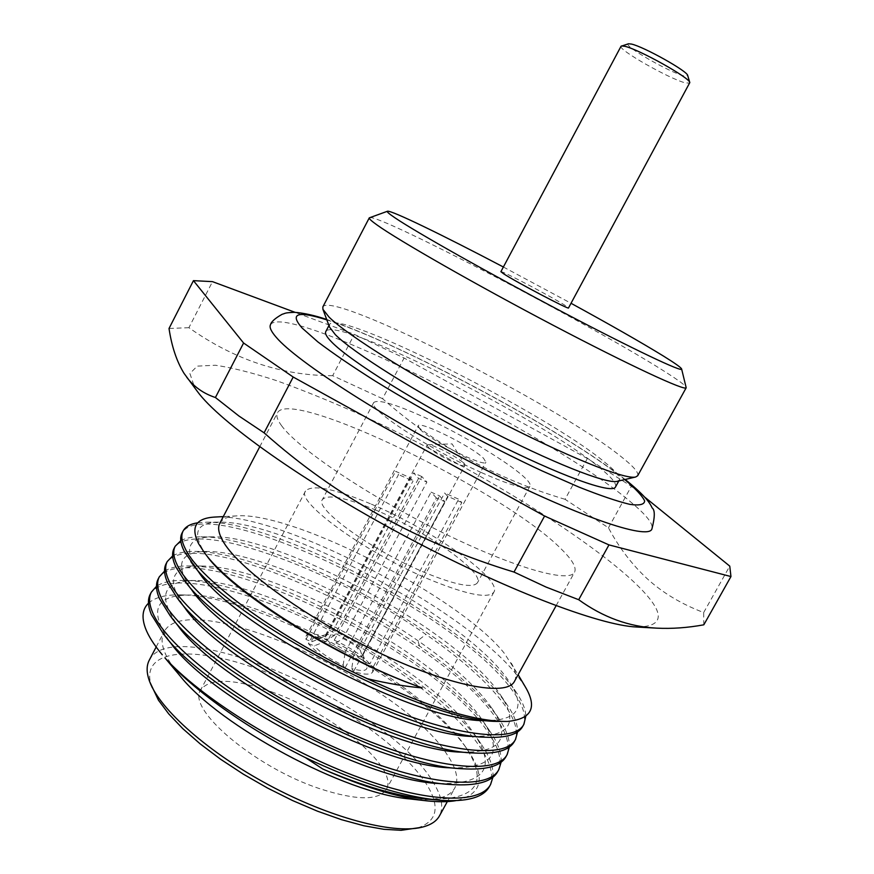 <?xml version="1.0" encoding="UTF-8"?>
<svg xmlns="http://www.w3.org/2000/svg" width="874" height="874" viewBox="0 0 874 874"><rect width="100%" height="100%" fill="white"/><g stroke="black" fill="none" stroke-linecap="round" stroke-linejoin="round"><path stroke-width="0.66" stroke-dasharray="4.37 3.28" d="M628.504 43.776C621.698 44.825 669.386 72.389 683.905 75.874L687.718 75.535M621.043 46.256C617.59 49.436 669.528 78.955 685.38 82.899L689.783 83.106M500.889 271.683C500.201 269.716 552.237 297.073 565.347 305.561L568.515 307.943M503.38 267.007L571.028 303.278M369.56 217.626C379.152 213.704 598.384 328.679 666.589 372.728C678.967 380.616 685.5 385.51 686.21 387.411M637.692 475.74C638.949 472.637 633.279 466.159 620.693 456.294C556.039 404.192 331.191 290.179 322.845 306.916M329.509 327.062L329.443 324.582C337.146 307.812 546.075 413.315 604.415 461.964C615.613 471.01 620.584 477.029 619.327 480.023L617.23 481.334M615.504 486.971C616.826 483.857 611.92 477.728 600.777 468.595C542.776 419.411 333.824 314.159 325.773 331.617M270.503 324.702C284.913 300.874 552.062 434.684 630.842 502.091C646.815 515.354 653.818 524.378 651.851 529.174M644.673 497.088L631.367 486.294L587.361 458.5L404.094 358.023L354.352 334.36L295.084 312.335M703.821 624.812L703.668 612.554C681.501 604.109 662.667 592.823 647.153 578.686C631.738 564.331 618.847 547.375 608.479 527.809L565.052 499.305L587.361 458.5M608.479 527.809L631.367 486.294M565.052 499.305C496.312 478.919 435.492 445.39 382.572 398.697L404.094 358.023M382.572 398.697L332.666 375.678L354.352 334.36M332.666 375.678C282.226 375.787 234.298 359.793 188.904 327.684L212.491 281.647M188.904 327.684L169.021 328.482M703.668 612.554L729.757 566.123M197.437 391.53L194.705 387.619L189.887 373.493L197.262 366.13L215.299 365.234C231.938 367.615 252.215 372.717 276.14 380.518C301.563 389.629 328.832 400.642 357.936 413.566C460.762 460.325 577.834 530.474 632.208 580.402C665.398 611.177 666.862 626.713 636.622 627.019M281.789 425.999C277.397 420.099 275.944 415.718 277.44 412.878C290.212 386.756 505.412 491.887 561.469 549.233C572.35 559.884 576.72 567.532 574.557 572.197C569.487 583.526 513.038 567.63 440.42 531.556C367.856 495.613 298.22 448.581 281.789 425.999M219.789 523.308C222.269 518.817 227.961 516.348 236.854 515.879C294.014 511.585 460.478 597.619 504.353 653.337L518.129 674.695M514.48 681.327C516.851 676.771 515.758 670.664 511.224 663.005M525.525 687.215L517.222 675.427C463.548 607.474 278.73 512.448 214.938 517.047M197.743 522.794L206.679 522.171C276.839 521.046 461.275 618.126 512.699 687.346L516.742 693.027C522.608 701.811 525.635 709.524 525.809 716.167M180.765 540.711C185.517 538.067 192.182 536.767 200.769 536.811C272.906 535.981 454.502 631.935 504.833 701.636L507.718 705.733C514.458 715.708 517.747 724.415 517.572 731.855M172.626 555.94C177.772 552.849 185.146 551.33 194.738 551.396C245.004 551.581 345.459 594.396 419.553 646.072C454.502 670.292 480.318 693.563 496.978 715.893L498.836 718.559C506.232 729.44 509.739 738.923 509.345 747.008M461.985 752.197C501.49 752.547 511.454 737.885 491.865 708.235C476.953 687.084 452.295 664.568 417.87 640.653C348.77 592.343 253.427 551.472 207.302 551.472C179.345 551.592 174.166 564.418 191.745 589.961M472.255 736.411C509.597 736.869 519.08 723.148 500.693 695.245C459.484 631.541 281.559 535.751 213.507 536.844C187.615 536.953 182.753 548.796 198.901 572.361M483.344 720.657C517.779 720.974 526.563 708.213 509.662 682.375C469.414 619.382 286.333 520.773 219.593 522.16C195.874 522.313 191.362 533.195 206.078 554.782M497.732 771.556C502.616 761.56 499.382 748.428 488.031 732.15C430.5 645.165 184.228 531.316 158.161 579.014M164.541 571.148C170.135 567.543 178.307 565.806 189.079 565.937C264.975 565.686 440.857 659.477 489.145 730.118L489.877 731.177C497.994 743.031 501.752 753.344 501.119 762.117M506.046 756.523C510.766 746.833 507.368 733.963 495.864 717.925C437.492 632.263 191.242 517.758 166.093 563.752M514.382 741.447C518.927 732.062 515.365 719.477 503.708 703.668C486.862 681.622 460.915 658.537 425.867 634.404C330.7 567.696 190.871 517.135 174.035 548.457M522.739 726.349C527.109 717.259 523.384 704.936 511.574 689.389C451.487 606.337 205.161 490.511 182 533.118M492.914 777.194C493.832 767.831 489.833 756.655 480.897 743.676C434.159 673.559 260.813 580.347 183.409 580.412C171.413 580.238 162.444 582.215 156.479 586.334M148.471 603.213C155.004 597.357 165.678 594.582 180.481 594.888C258.879 595.413 422.131 682.823 467.503 749.706L469.076 752.033C486.152 778.581 481.672 794.805 455.649 800.693M427.757 799.186C476.942 800.245 489.396 782.612 465.143 746.298C421.213 680.802 261.982 595.161 189.844 595.052C154.72 594.954 148.296 610.904 170.583 642.914M439.305 783.563C485.103 784.339 496.694 767.722 474.069 733.712C430.773 668.501 266.92 580.347 195.612 580.576C162.968 580.544 156.927 595.391 177.509 625.118M450.722 767.896C493.286 768.443 504.047 752.82 482.972 721.028C440.354 656.199 271.792 565.5 201.457 566.046C171.053 566.09 165.503 579.997 184.807 607.791M150.241 594.244C165.951 566.975 261.118 591.785 347.12 639.724C433.362 687.215 505.248 755.234 489.429 786.567M156.151 647.011L163.951 632.066C161.253 637.212 161.472 643.81 164.585 651.884C167.371 658.909 172.397 666.764 179.673 675.46M409.961 798.945C434.433 801.392 449.378 797.754 454.797 788.02C458.948 779.761 456.556 768.891 447.597 755.387C402.302 681.676 187.44 585.121 163.951 632.066M149.236 660.252C174.09 610.653 389.028 706.192 432.991 782.001C441.72 795.864 443.872 807.161 439.469 815.879M152 687.74L151.726 686.986C138.289 648.617 192.837 644.651 260.485 670.063C328.132 695.114 401.953 745.063 426.807 784.644C440.944 807.794 437.022 822.5 415.041 828.781M271.421 691.782C332.633 713.228 399.418 767.984 386.341 789.353C378.803 800.704 356.811 800.562 320.343 788.905C255.011 767.569 186.184 708.738 200.725 689.826C210.066 677.842 233.631 678.497 271.421 691.782M371.352 504.156C431.527 529.426 502.419 579.091 493.93 592.048C488.872 598.832 468.475 595.096 432.761 580.817C368.653 554.914 295.106 501.916 305.529 491.024C312.237 484.152 334.174 488.522 371.352 504.156M376.246 510.274C345.733 497.492 327.783 493.93 322.397 499.589C313.974 508.69 374.269 552.04 426.774 573.344C456.294 585.198 473.195 588.322 477.466 582.729C484.589 572.241 426.075 531.13 376.246 510.274M481.192 472.473C429.2 449.323 366.982 408.355 373.701 402.575C378.005 398.992 395.288 404.083 425.529 417.827C474.932 440.278 535.128 479.269 529.884 486.315C526.629 490.008 510.405 485.398 481.192 472.473M420.033 429.243C430.205 440.485 485.387 468.005 485.9 462.171L483.541 458.282C472.091 446.614 419.323 420.361 418.143 425.835L420.033 429.243M461.833 502.561L447.739 496.334L444.626 492.98L458.664 499.185L461.833 502.561L372.543 668.151L372.717 671.986C370.685 675.012 364.305 674.848 353.555 671.494L444.899 501.72L436.366 497.972L344.924 668.217C328.121 660.613 315.94 652.408 308.38 643.592L398.522 474.604L395.627 471.315L410.07 477.707L413.031 481.017L398.522 474.604M436.366 497.972L431.068 492.128L439.524 495.864L444.899 501.72M421.825 476.559L413.577 472.9L418.57 478.395L426.883 482.077L421.825 476.559L334.261 640.172L335.944 642.903C348.475 648.683 357.881 654.976 364.163 661.793L369.855 663.978L458.664 499.185M308.38 643.592L314.29 645.853L327.695 640.576L413.031 481.017M334.261 640.172C350.223 647.405 362.087 655.336 369.855 663.978M372.543 668.151L366.872 666.086C367.954 670.959 362.918 671.778 351.752 668.555L353.555 671.494M344.924 668.217L343.132 665.278C330.066 659.269 320.452 652.791 314.29 645.853M325.904 636.938C314.869 633.355 308.238 633.115 306.02 636.217L305.987 639.462L311.865 641.724L312.029 639.233L314.17 637.834C317.054 637.124 321.523 637.747 327.564 639.67L325.904 636.938L413.577 472.9M335.944 642.903L343.023 638.566L426.883 482.077M305.987 639.462L395.627 471.315M311.865 641.724L325.204 636.49L410.07 477.707M343.023 638.566C350.419 642.128 356.144 645.941 360.197 650.016L444.626 492.98M325.204 636.49L326.81 634.415L334.611 635.3L418.57 478.395M428.173 447.073L427.091 445.052L427.998 444.702C432.674 444.112 458.238 457.342 463.723 463.176L464.946 465.35C464.498 468.704 433.952 453.54 428.173 447.073M360.197 650.016L364.163 661.793M334.611 635.3L327.564 639.67M343.132 665.278L345.143 652.266C337.539 648.606 331.727 644.706 327.695 640.576M345.143 652.266L431.068 492.128M366.829 665.966L362.841 654.145L362.699 655.402C361.738 656.898 358.744 656.953 353.708 655.566L439.524 495.864M362.841 654.145L447.739 496.334M353.708 655.566L351.752 668.555M326.843 319.884C398.577 342.247 566.352 432.204 624.692 479.586M419.553 646.072L417.87 640.653L425.867 634.404M618.803 480.962L619.327 480.023M328.941 325.543L329.443 324.582M625.129 479.476C562.998 430.347 401.985 344.006 326.679 319.458M259.731 446.8L277.44 412.878M556.104 605.715L574.557 572.197M206.679 522.171L219.571 522.16M516.731 693.049L509.64 682.375M200.769 536.833L213.507 536.855M507.707 705.733L500.704 695.267M194.738 551.418L207.302 551.483M480.897 743.687L474.058 733.712M183.409 580.412L195.612 580.576M180.481 594.888L189.844 595.052M467.503 749.706L465.143 746.287M482.972 721.028L489.877 731.177M201.457 566.046L189.079 565.937M491.865 708.235L498.836 718.559M439.109 800.18L437.983 800.081M203.97 551.909L205.128 553.461M185.07 581.123L183.704 579.32M494.564 721.258L496.945 721.389M236.854 515.879L223.296 516.6M447.324 801.6L454.797 788.02M493.93 592.048L386.341 789.353M373.701 402.575L322.397 499.589M529.884 486.315L477.466 582.729M372.717 671.986L485.9 462.171M306.02 636.217L418.143 425.835M325.379 635.387L427.091 445.052M326.81 634.415L314.17 637.834M362.699 655.402L464.946 465.35M366.031 663.584L366.872 666.086M427.998 444.702L452.077 443.894L464.739 464.4M305.529 491.024L200.725 689.826"/><path stroke-width="1.31" d="M689.804 82.593L687.718 75.535C687.882 71.373 643.548 46.562 631.421 44.061L628.504 43.776L621.043 46.256L500.889 271.683L503.5 273.715C515.431 281.636 569.881 310.281 568.515 307.943L689.804 82.593C690.078 77.961 638.676 49.228 624.79 46.289L621.469 45.951M571.028 303.278C610.97 325.15 641.811 342.761 663.53 356.111C675.012 363.234 681.043 367.517 681.622 368.981C683.424 372.979 633.311 349.294 561.632 311.537C490.03 273.857 416.144 232.167 395.114 217.91C389.028 213.802 386.483 211.595 387.455 211.257C390.82 209.869 442.921 235.204 503.38 267.007M635.704 476.986L617.23 481.334C606.84 484.327 550.959 462.291 483.573 427.288C416.221 392.35 352.725 352.277 335.31 334.622L329.509 327.062L322.899 309.265L329.072 317.109C347.721 335.583 417.226 379.087 491.002 417.433C564.812 455.846 625.271 480.088 635.704 476.986L637.692 475.74L686.188 387.761C685.522 391.355 630.012 365.66 553.089 325.226C476.254 284.858 398.697 240.503 377.142 225.055C371.472 221.024 368.861 218.62 369.287 217.845L387.455 211.257M686.188 387.761L681.622 368.981M322.899 309.265L322.845 306.916L369.287 217.845M328.941 325.543L325.773 331.617C324.767 333.507 326.69 336.927 331.519 341.865C349.502 360.612 418.712 404.094 488.97 439.786C559.294 475.598 612.423 494.597 615.504 486.971L618.803 480.962M625.129 479.476L628.144 481.891C644.837 495.711 649.841 502.67 652.146 507.914C655.085 510.034 654.987 517.124 651.851 529.174C647.568 540.176 576.785 516.195 482.055 468.038C387.368 420.012 296.734 361.563 276.26 337.342C271.093 331.41 269.181 327.193 270.503 324.702C271.246 321.719 275.135 318.245 282.16 314.279C286.104 313.209 283.832 312.826 294.538 312.313C303.813 313.012 314.531 315.394 326.679 319.458M295.084 312.335L212.491 281.647L193.449 280.641L243.595 343.023L293.194 377.033L544.589 516.031L608.959 544.895L730.959 576.545L729.757 566.123L644.673 497.088M186.708 377.197C193.886 386.8 203.456 393.573 215.419 397.517L238.897 415.991L264.09 432.827C336.315 497.088 419.618 543.497 513.999 572.055L546.086 587.077L578.697 599.717C603.071 617.317 629.083 626.789 656.724 628.144L636.622 627.019C599.214 625.423 503.271 588.89 403.143 535.172C302.994 481.498 219.461 421.803 197.437 391.53L184.097 373.438C176.756 361.574 171.73 346.596 169.021 328.482L193.449 280.641M215.419 397.517L243.595 343.023M264.09 432.827L293.194 377.033M513.999 572.055L544.589 516.031M578.697 599.717L608.959 544.895M656.724 628.144C671.8 628.909 687.499 627.794 703.821 624.812L730.959 576.545M556.104 605.715L514.48 681.327C506.92 697.135 448.395 686.046 375.94 651.239C303.507 616.585 236.166 566.8 222.247 539.87C218.5 532.845 217.681 527.328 219.789 523.308L259.731 446.8M223.296 516.6L214.938 517.047C195.7 518.118 190.303 527.066 198.726 543.89L203.948 551.92C230.539 590.748 339.145 659.029 422.284 687.914C405.929 686.571 387.586 683.49 367.266 678.683C429.429 707.558 476.166 721.804 507.488 721.432C531.479 719.105 537.499 707.711 525.525 687.215L518.129 674.695M367.266 678.683C280.729 639.331 199.84 579.91 185.496 549.156C181.595 541.552 180.809 535.478 183.147 530.933C185.528 526.607 190.39 523.897 197.743 522.794M525.809 716.167L523.93 724.185C514.054 744.998 444.058 734.968 358.023 695.442C271.464 655.904 192.171 596.975 177.236 565.03C173.434 557.251 172.746 550.991 175.171 546.272L180.765 540.711M517.572 731.855L515.573 739.295C505.303 760.817 434.957 751.553 348.955 712.223C262.429 672.893 183.54 613.526 168.999 580.86C165.284 572.907 164.694 566.483 167.218 561.567L172.626 555.94M185.07 581.123L191.756 589.939C226.901 643.035 401.581 735.853 472.255 736.411M183.147 530.933L182 533.118C179.651 537.696 180.426 543.792 184.316 551.428L198.879 572.339C232.79 624.713 413.883 720.842 483.344 720.657L494.564 721.258M205.128 553.461L206.089 554.782C230.944 591.447 337.593 658.767 422.284 687.914M151.377 592.069L150.241 594.244C147.509 599.455 147.903 606.261 151.41 614.651L163.263 633.65C205.805 692.787 373.679 781.465 450.929 784.502C476.538 786.207 492.138 781.891 497.732 771.556L498.923 769.404C487.834 792.336 416.745 784.59 330.776 745.609C244.414 706.716 166.377 646.541 152.579 612.412C149.05 604.043 148.656 597.259 151.377 592.069L156.479 586.334M501.119 762.117L498.923 769.404M159.287 576.84L158.161 579.014C155.528 584.138 156.009 590.758 159.603 598.909L169.982 615.471C211.311 674.291 386.079 766.596 462.608 768.77C486.37 770.212 500.857 766.127 506.046 756.523L507.237 754.371C496.552 776.593 425.802 768.093 339.811 728.916C253.394 689.815 174.975 630.078 160.772 596.647C157.167 588.53 156.665 581.931 159.287 576.84L164.541 571.148M509.345 747.008L507.237 754.371M167.218 561.567L166.093 563.752C163.547 568.69 164.126 575.147 167.819 583.111L176.81 597.39C216.839 655.719 398.544 751.673 474.156 753.006C496.159 754.218 509.564 750.362 514.382 741.447L515.573 739.295M190.794 561.545C227.928 618.355 423.966 721.804 496.945 721.4L507.488 721.432M175.171 546.272L174.035 548.457C171.588 553.209 172.265 559.491 176.056 567.292L183.693 579.342C222.182 636.96 411.25 736.804 485.638 737.219C505.904 738.213 518.271 734.586 522.739 726.349M455.649 800.693C447.674 802.048 437.907 802.081 426.337 800.803L409.961 798.945C345.58 793.756 219.614 726.207 179.673 675.46L164.968 657.914C200.299 696.928 279.352 747.139 352.386 775.03C425.529 803.053 480.012 804.823 490.62 784.415L492.914 777.194M162.269 654.779C153.846 644.684 148.209 635.748 145.357 627.991C141.457 617.186 142.495 608.927 148.471 603.213M426.337 800.803C397.419 797.361 362.918 786.775 322.856 769.054C363.442 786.403 398.041 796.411 426.643 799.087L427.757 799.186M170.583 642.914L171.107 643.581C210.033 697.998 365.157 780.537 438.224 783.475L439.305 783.563M177.509 625.118L177.903 625.642C215.67 679.754 377.207 765.668 449.662 767.82L450.722 767.896M184.807 607.791C221.34 661.454 389.312 750.755 460.98 752.132L461.985 752.197M164.968 657.914C192.302 689.313 246.927 728.566 305.354 757.583C357.87 782.394 402.444 796.596 439.087 800.191C466.498 802.234 483.278 797.7 489.429 786.567L490.62 784.415M322.856 769.054L305.354 757.583M447.324 801.6L439.469 815.879C436.421 821.429 430.39 825.253 421.355 827.361C392.404 834.2 329.738 817.671 269.116 785.136C208.46 752.645 160.018 709.59 149.694 681.698L149.399 680.922C146.439 672.576 146.384 665.682 149.236 660.252L156.151 647.011M421.355 827.361L401.144 830.3L383.948 829.317L363.89 825.766L341.505 819.681L317.47 811.192L292.55 800.54L267.542 788.053L243.311 774.146L220.641 759.277L200.277 743.949L182.819 728.676L168.758 713.927L158.434 700.161L149.694 681.698M624.692 479.586L625.467 480.208C635.89 489.014 642.281 495.919 644.651 500.922C644.411 504.615 639.429 505.751 629.695 504.331C617.153 501.305 600.23 495.547 578.905 487.069L542.284 470.999C488.599 446.013 424.917 411.73 375.339 381.13C351.949 366.304 332.765 353.205 317.765 341.821L302.131 328.045C289.25 313.307 297.488 310.587 326.843 319.884M522.728 726.349L523.93 724.185M437.983 800.081L426.654 799.087M163.263 633.65L171.107 643.581M450.929 784.491L438.224 783.475M169.982 615.471L177.903 625.631M462.608 768.77L449.662 767.82M176.81 597.39L184.807 607.78M474.156 753.006L460.98 752.132M472.277 736.411L485.638 737.219"/></g></svg>
